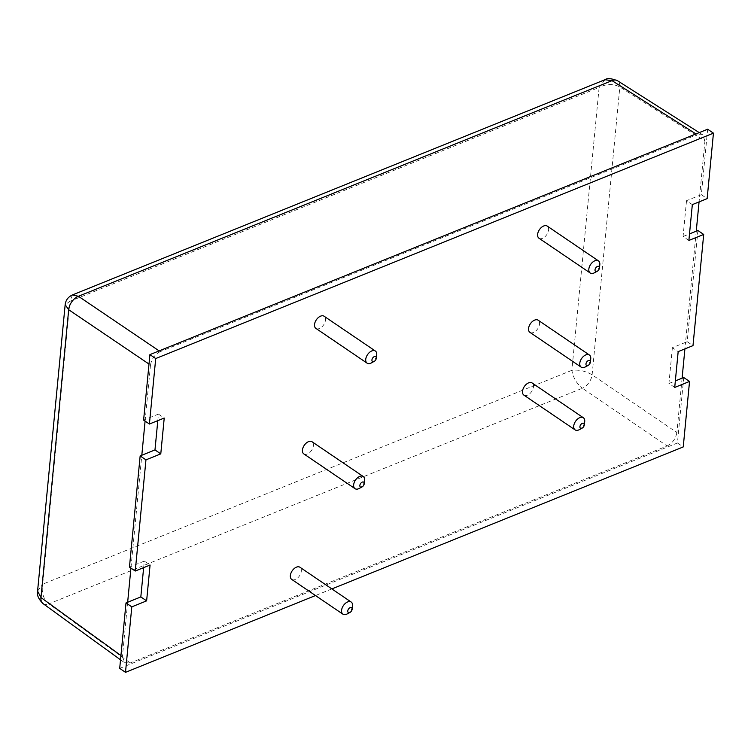 <?xml version="1.0" encoding="UTF-8"?>
<svg xmlns="http://www.w3.org/2000/svg" width="751" height="751" viewBox="0 0 751 751"><rect width="100%" height="100%" fill="white"/><g stroke="black" fill="none" stroke-linecap="round" stroke-linejoin="round"><path stroke-width="0.56" stroke-dasharray="3.75 2.82" d="M523.879 395.11A7.341 4.44 124.2 0 0 529.69 393.787A7.341 4.44 124.2 0 0 533.492 386.821A7.341 4.44 124.2 0 0 532.121 382.972M529.924 332.355A7.341 4.44 124.2 0 0 535.726 331.031A7.341 4.44 124.2 0 0 539.537 324.066A7.341 4.44 124.2 0 0 538.167 320.217M538.983 238.227A7.341 4.44 124.2 0 0 544.794 236.894A7.341 4.44 124.2 0 0 548.596 229.937A7.341 4.44 124.2 0 0 547.226 226.079M315.889 328.384A7.341 4.44 124.2 0 0 321.7 327.06A7.341 4.44 124.2 0 0 325.502 320.095A7.341 4.44 124.2 0 0 324.132 316.246M303.808 453.895A7.341 4.44 124.2 0 0 309.609 452.571A7.341 4.44 124.2 0 0 313.42 445.606A7.341 4.44 124.2 0 0 312.05 441.757M291.717 579.406A7.341 4.44 124.2 0 0 297.527 578.073A7.341 4.44 124.2 0 0 301.329 571.117A7.341 4.44 124.2 0 0 299.959 567.258M696.252 231.177L685.55 342.362L672.37 347.685L678.172 351.618M697.895 230.51L687.193 341.696L685.55 342.362L684.912 348.896M682.096 378.185L676.867 432.538L592.117 374.805C585.602 371.05 578.861 369.548 571.877 370.327C573.069 377.546 576.571 383.517 582.382 388.239A11.744 6.872 124.3 0 0 592.117 374.805L619.828 86.985A11.744 7.097 122.4 0 0 617.472 80.714M683.739 377.518L677.44 442.987L119.7 668.39M120.939 655.539L122.413 656.609L127.651 602.255M122.413 656.609L124.497 662.692L130.252 662.945L48.806 603.87L582.382 388.239L667.132 445.972L130.252 662.945M667.132 445.972C672.483 443.203 675.731 438.725 676.867 432.538M143.648 567.643L144.276 561.11L131.096 566.432L141.808 455.256M130.937 568.103L131.096 566.432L129.454 567.099M331.867 588.925L315.495 595.543M677.44 442.987L683.241 446.929M144.276 561.11L150.078 565.043M157.804 420.635L158.433 414.101L164.225 418.044M158.433 414.101L143.61 420.091M707.649 129.219L701.35 194.687L707.142 198.63M701.35 194.687L686.527 200.677L692.328 204.619M686.527 200.677L683.072 236.509L688.874 240.442M683.072 236.509L689.502 233.908M687.193 341.696L692.995 345.629M672.37 347.685L668.925 383.508L674.717 387.441M668.925 383.508L675.346 380.907M604.93 79.728L599.12 87.445C606.386 83.727 613.285 83.577 619.828 86.985L704.936 141L699.068 201.888M704.936 141L702.636 134.767L697.106 134.664L695.961 133.941M159.128 350.895L160.226 351.637L697.106 134.664M160.226 351.637C154.866 354.406 151.618 358.884 150.491 365.07L149.008 364.066M145.093 421.104L150.491 365.07M352.51 606.235A7.341 4.44 -55.8 0 1 347.178 613.942M364.592 480.724A7.341 4.44 -55.8 0 1 359.26 488.441M376.673 355.214A7.341 4.44 -55.8 0 1 371.351 362.93M599.777 265.056A7.341 4.44 -55.8 0 1 594.445 272.773M590.708 359.185A7.341 4.44 -55.8 0 1 585.376 366.901M584.663 421.94A7.341 4.44 -55.8 0 1 579.34 429.656M42.995 603.588A11.744 7.116 126 0 0 48.806 603.87C43.305 599.035 41.267 592.473 42.694 584.184L37.578 591.112M72.443 294.927L69.927 301.301L65.159 304.69M571.877 370.327L42.694 584.184L69.927 301.301L599.12 87.445L571.877 370.327M699.247 132.617L702.636 134.767M120.526 659.819L124.497 662.692"/><path stroke-width="1.13" d="M376.326 358.171A2.938 1.774 124.2 0 0 374.364 356.584A2.938 1.774 124.2 0 0 371.933 359.945A2.938 1.774 124.2 0 0 374.176 361.391A2.938 1.774 124.2 0 0 376.317 358.236A2.938 1.774 124.2 0 0 376.326 358.171M374.176 361.391L371.351 362.93A7.341 4.44 -55.8 0 1 367.108 363.165A7.341 4.44 -55.8 0 1 365.737 359.307A7.341 4.44 -55.8 0 1 369.548 352.35A7.341 4.44 -55.8 0 1 375.35 351.017A7.341 4.44 -55.8 0 1 376.72 354.876A7.341 4.44 -55.8 0 1 376.702 355.045A7.341 4.44 -55.8 0 1 376.673 355.214M364.235 483.682A2.938 1.774 124.2 0 0 362.282 482.095A2.938 1.774 124.2 0 0 359.851 485.456A2.938 1.774 124.2 0 0 362.095 486.901A2.938 1.774 124.2 0 0 364.235 483.747A2.938 1.774 124.2 0 0 364.235 483.682M362.095 486.901L359.26 488.441A7.341 4.44 -55.8 0 1 355.026 488.666A7.341 4.44 -55.8 0 1 353.655 484.817A7.341 4.44 -55.8 0 1 357.457 477.852A7.341 4.44 -55.8 0 1 363.268 476.528A7.341 4.44 -55.8 0 1 364.629 480.377A7.341 4.44 -55.8 0 1 364.61 480.556A7.341 4.44 -55.8 0 1 364.592 480.724M352.153 609.192A2.938 1.774 124.2 0 0 350.201 607.606A2.938 1.774 124.2 0 0 347.76 610.967A2.938 1.774 124.2 0 0 350.004 612.412A2.938 1.774 124.2 0 0 352.144 609.258A2.938 1.774 124.2 0 0 352.153 609.192M350.004 612.412L347.178 613.942A7.341 4.44 -55.8 0 1 342.935 614.177A7.341 4.44 -55.8 0 1 341.574 610.328A7.341 4.44 -55.8 0 1 345.376 603.363A7.341 4.44 -55.8 0 1 351.177 602.039A7.341 4.44 -55.8 0 1 352.548 605.888A7.341 4.44 -55.8 0 1 352.529 606.066A7.341 4.44 -55.8 0 1 352.51 606.235M584.316 424.897A2.938 1.774 124.2 0 0 582.354 423.311A2.938 1.774 124.2 0 0 579.922 426.671A2.938 1.774 124.2 0 0 582.166 428.117A2.938 1.774 124.2 0 0 584.306 424.963A2.938 1.774 124.2 0 0 584.316 424.897M582.166 428.117L579.34 429.656A7.341 4.44 -55.8 0 1 575.097 429.882A7.341 4.44 -55.8 0 1 573.726 426.033A7.341 4.44 -55.8 0 1 577.538 419.067A7.341 4.44 -55.8 0 1 583.339 417.744A7.341 4.44 -55.8 0 1 584.71 421.593A7.341 4.44 -55.8 0 1 584.691 421.771A7.341 4.44 -55.8 0 1 584.663 421.94M590.352 362.142A2.938 1.774 124.2 0 0 588.399 360.555A2.938 1.774 124.2 0 0 585.968 363.916A2.938 1.774 124.2 0 0 588.211 365.361A2.938 1.774 124.2 0 0 590.352 362.207A2.938 1.774 124.2 0 0 590.352 362.142M588.211 365.361L585.376 366.901A7.341 4.44 -55.8 0 1 581.143 367.126A7.341 4.44 -55.8 0 1 579.772 363.277A7.341 4.44 -55.8 0 1 583.574 356.312A7.341 4.44 -55.8 0 1 589.385 354.988A7.341 4.44 -55.8 0 1 590.746 358.837A7.341 4.44 -55.8 0 1 590.727 359.016A7.341 4.44 -55.8 0 1 590.708 359.185M599.42 268.013A2.938 1.774 124.2 0 0 597.458 266.427A2.938 1.774 124.2 0 0 595.027 269.787A2.938 1.774 124.2 0 0 597.27 271.233A2.938 1.774 124.2 0 0 599.411 268.079A2.938 1.774 124.2 0 0 599.42 268.013M597.27 271.233L594.445 272.773A7.341 4.44 -55.8 0 1 590.202 272.998A7.341 4.44 -55.8 0 1 588.831 269.149A7.341 4.44 -55.8 0 1 592.642 262.183A7.341 4.44 -55.8 0 1 598.444 260.86A7.341 4.44 -55.8 0 1 599.814 264.709A7.341 4.44 -55.8 0 1 599.796 264.887A7.341 4.44 -55.8 0 1 599.777 265.056M583.339 417.744L532.121 382.972A7.341 4.44 124.2 0 0 526.32 384.296A7.341 4.44 124.2 0 0 522.508 391.262A7.341 4.44 124.2 0 0 523.879 395.11L575.097 429.882M589.385 354.988L538.167 320.217A7.341 4.44 124.2 0 0 532.356 321.541A7.341 4.44 124.2 0 0 528.554 328.506A7.341 4.44 124.2 0 0 529.924 332.355L581.143 367.126M598.444 260.86L547.226 226.079A7.341 4.44 124.2 0 0 541.424 227.412A7.341 4.44 124.2 0 0 537.622 234.368A7.341 4.44 124.2 0 0 538.983 238.227L590.202 272.998M375.35 351.017L324.132 316.246A7.341 4.44 124.2 0 0 318.33 317.57A7.341 4.44 124.2 0 0 314.519 324.535A7.341 4.44 124.2 0 0 315.889 328.384L367.108 363.165M363.268 476.528L312.05 441.757A7.341 4.44 124.2 0 0 306.239 443.081A7.341 4.44 124.2 0 0 302.437 450.037A7.341 4.44 124.2 0 0 303.808 453.895L355.026 488.666M351.177 602.039L299.959 567.258A7.341 4.44 124.2 0 0 294.157 568.591A7.341 4.44 124.2 0 0 290.355 575.548A7.341 4.44 124.2 0 0 291.717 579.406L342.935 614.177M689.502 233.908L697.895 230.51L703.696 234.453L692.995 345.629L678.172 351.618L674.717 387.441L689.54 381.452L683.241 446.929L331.867 588.925M675.346 380.907L683.739 377.518L689.54 381.452M315.495 595.543L125.501 672.333L119.7 668.39L126.008 602.922L140.822 596.932L146.623 600.866L150.078 565.043L135.255 571.032L145.957 459.856L160.78 453.867L164.225 418.044L149.411 424.033L155.71 358.556L713.45 133.152L707.142 198.63L692.328 204.619L688.874 240.442L703.696 234.453M135.255 571.032L129.454 567.099L140.155 455.913L154.978 449.924L160.78 453.867M125.501 672.333L131.8 606.855L146.623 600.866M126.008 602.922L131.8 606.855M140.822 596.932L143.648 567.643M140.155 455.913L145.957 459.856M154.978 449.924L157.804 420.635M155.71 358.556L149.909 354.622L143.61 420.091L149.411 424.033M149.909 354.622L707.649 129.219L713.45 133.152M127.651 602.255L130.937 568.103M141.808 455.256L145.093 421.104M699.068 201.888L696.252 231.177M684.912 348.896L682.096 378.185M699.247 132.617L617.472 80.714A11.744 7.097 122.4 0 0 611.999 80.648L78.423 296.288A11.744 7.332 124.1 0 0 68.688 309.722L40.967 597.543A11.744 7.116 126 0 0 42.995 603.588L120.526 659.819M42.995 603.588C38.442 598.969 36.639 594.811 37.578 591.112L40.967 597.543L120.939 655.539M695.961 133.941L611.999 80.648L604.93 79.728C607.174 78.029 611.352 78.348 617.472 80.714M37.578 591.112L65.159 304.69L68.688 309.722L149.008 364.066M159.128 350.895L78.423 296.288L72.443 294.927L604.93 79.728M599.411 268.079L599.796 264.887M590.352 362.207L590.727 359.016M584.306 424.963L584.691 421.771M352.144 609.258L352.529 606.066M364.235 483.747L364.61 480.556M376.317 358.236L376.702 355.045M72.443 294.927C68.134 296.936 65.703 300.184 65.159 304.69L65.159 304.69"/></g></svg>
